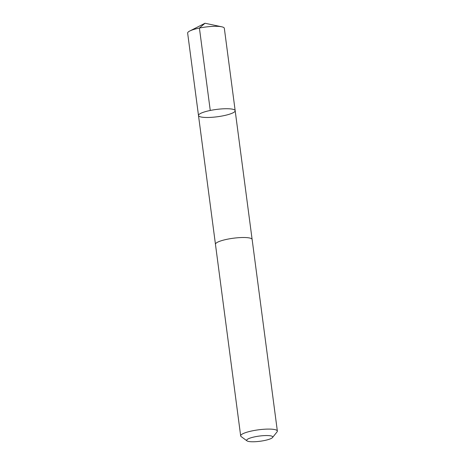 <?xml version="1.0" encoding="UTF-8"?>
<svg xmlns="http://www.w3.org/2000/svg" width="465" height="465" viewBox="0 0 465 465"><rect width="100%" height="100%" fill="white"/><g stroke="black" fill="none" stroke-linecap="round" stroke-linejoin="round"><path stroke-width="0.7" d="M208.332 110.885A18.495 3.685 -7.5 0 1 235.174 110.693A18.495 3.685 -7.5 0 1 217.318 116.762A18.495 3.685 -7.5 0 1 198.497 115.523A18.495 3.685 -7.5 0 1 208.332 110.885A18.495 3.685 -7.5 0 1 235.174 110.693L224.328 28.278A18.501 3.691 172.5 0 0 221.729 26.796A18.501 3.691 172.5 0 0 197.48 28.475A18.501 3.691 172.5 0 0 189.772 31.004A18.501 3.691 172.5 0 0 187.645 33.108L198.497 115.523A18.495 3.685 -7.5 0 1 208.332 110.885M272.542 437.507L277.07 431.851A18.501 3.691 172.5 0 0 277.355 431.055L252.135 239.469A18.501 3.691 172.5 0 0 233.308 238.231A18.501 3.691 172.5 0 0 215.452 244.299L240.672 435.885A18.501 3.691 172.5 0 0 241.155 436.577L246.991 440.872A13.16 2.621 172.5 0 0 265.748 440.239A13.16 2.621 172.5 0 0 272.542 437.507A13.16 2.621 172.5 0 0 259.354 436.06A13.16 2.621 172.5 0 0 246.991 440.872M277.355 431.055A18.501 3.691 172.5 0 0 258.534 429.811A18.501 3.691 172.5 0 0 240.672 435.885M210.261 110.467L199.409 28.051L205.007 23.25L189.772 31.004M205.007 23.25L221.729 26.796M252.111 239.37L235.174 110.693M215.446 244.201L198.497 115.523"/></g></svg>

